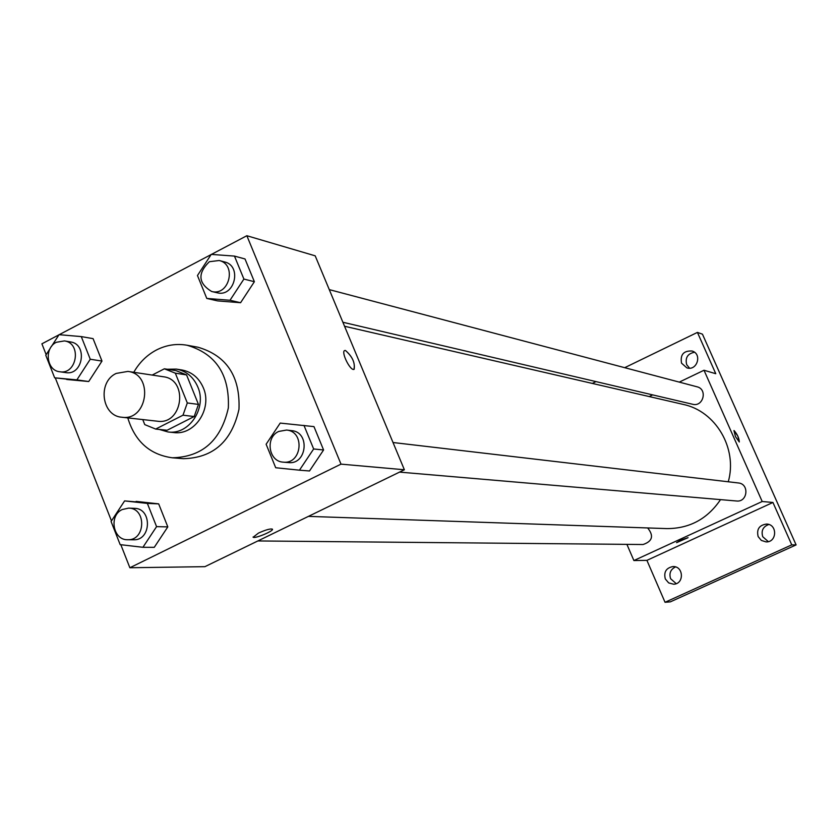 <?xml version="1.0" encoding="UTF-8"?>
<svg xmlns="http://www.w3.org/2000/svg" width="838" height="838" viewBox="0 0 838 838"><rect width="100%" height="100%" fill="white"/><g stroke="black" fill="none" stroke-linecap="round" stroke-linejoin="round"><path stroke-width="1.26" d="M116.189 373.423L127.9 371.412C153.972 374.157 147.781 421.315 121.887 417.24C101.649 416.057 97.26 382.044 116.189 373.423M127.9 371.412L163.337 376.754C188.76 379.436 182.757 425.18 157.502 421.221L121.887 417.24M142.753 419.566L144.754 424.615L155.669 429.066L182.988 415.198L187.303 402.952L175.331 373.172L164.363 368.804L152.181 375.078M187.303 402.952L198.459 404.408L186.57 374.921L175.331 373.172M186.57 374.921L176.064 370.647L165.086 368.919M198.459 404.408L194.186 416.538L182.988 415.198M155.669 429.066L167.097 430.261L194.186 416.538M159.293 429.444L168.092 431.979C189.137 435.111 207.196 407.886 197.81 386.947C193.431 376.953 186.277 371.004 176.347 369.097L167.265 369.254M176.347 369.097L181.93 369.987C191.818 371.883 198.952 377.812 203.309 387.743C212.653 408.588 194.678 435.687 173.717 432.555L168.092 431.979M133.776 372.302C139.38 362.466 146.943 355.029 156.455 349.991C166.27 345.005 176.472 343.412 187.042 345.235C215.9 353.73 229.664 374.617 228.345 407.897C221.033 440.39 202.346 457.024 172.282 457.789C149.761 454.667 134.928 441.375 127.795 417.9M187.042 345.235L197.998 347.225C226.616 355.647 240.276 376.335 238.977 409.29C231.738 441.469 213.198 457.936 183.375 458.69L172.282 457.789M299.459 470.181L309.505 470.977L323.583 449.975L313.967 426.615L280.206 423.085L266.128 444.234L275.702 467.74L299.459 470.181L313.653 448.969L303.964 425.379M142.91 547.298L154.265 547.329L167.81 526.882L158.675 503.868L124.611 500.904L111.077 521.487L120.169 544.637L142.91 547.298L156.57 526.641L147.362 503.408L124.611 500.904M120.829 544.721L129.869 567.745L341.003 464.137L246.854 235.719L211.427 254.406M211.134 254.563L59.215 334.687M58.932 334.833L41.9 343.821L46.163 354.663M55.298 377.917L111.464 520.901M206.787 298.433L217.566 300.884L240.59 302.717L254.375 281.715L245.01 258.963L234.462 256.093L211.239 254.396L197.464 275.534L206.787 298.433L230 300.276L243.9 279.064L234.462 256.093M50.322 348.21L45.776 355.26L54.648 377.823L88.723 381.52L101.985 361.073L93.081 338.636L81.276 336.593L59.037 334.676L51.223 346.806M129.869 567.745L204.922 566.666L404.377 469.762L315.193 255.831L246.854 235.719M404.377 469.762L341.003 464.137M344.868 350.494L345.476 350.494C352.536 356.789 355.354 363.095 353.94 369.401C350.022 370.92 340.49 351.049 344.868 350.494L345.476 350.494C352.274 356.391 355.165 362.665 354.139 369.317M258.471 533.083C265.384 529.951 269.993 528.621 272.287 529.082C274.916 530.464 254.941 538.97 253.17 537.221L258.471 533.083M272.413 529.228C273.68 531.062 254.794 538.897 253.17 537.21L253.034 537.053M344.554 326.254L683.138 404.387C715.757 411.081 737.807 448.508 728.264 481.777M720.533 499.626C707.429 518.952 689.538 528.61 666.849 528.6L308.447 516.376M393.012 442.516L738.351 482.96C749.56 483.819 747.695 502.402 736.55 500.998L399.537 472.108M329.271 289.613L697.027 386.8C707.859 389.199 703.302 407.226 692.628 404.262L342.878 322.253M647.659 527.94C654.017 535.838 652.477 541.358 643.039 544.522L257.874 540.95M626.908 544.375L633.895 560.549L762.192 501.512L704.004 370.249L679.293 382.107M652.676 394.887L649.199 396.563M633.895 560.549L646.915 560.36L665.037 602.281L670.337 601.862L796.1 544.91L791.763 544.868L772.94 502.465L762.192 501.512M796.1 544.91L702.454 334.173L697.426 332.403L624.708 367.683M704.004 370.249L715.767 373.706L697.426 332.403M733.931 430.575L734.078 430.564C737.367 434.335 739.106 438.138 739.284 441.972L735.481 436.619L733.941 430.564L737.849 436.158L739.305 441.961M646.915 560.36L772.94 502.465M680.76 540.143L688.05 537.661L676.57 542.668L680.76 540.143M688.061 537.682L676.549 542.647M758.16 536.613C756.421 529.291 759.218 525.112 766.54 524.064C777.633 524.159 777.119 542.521 766.037 541.893L761.344 540.426L758.16 536.613M665.309 578.953C663.612 572.071 666.126 567.944 672.862 566.572C683.693 565.87 684.468 584.086 673.605 584.212L668.672 582.902L665.309 578.953M665.037 602.281L791.763 544.868M681.535 363.168C680.089 354.642 683.588 350.588 692.062 351.017C702.495 353.898 697.122 371.286 686.856 367.861L681.535 363.168M596.017 381.604L592.277 383.427M675.501 566.938C670.568 569.39 668.934 573.318 670.61 578.723L676.203 583.646M694.461 352.253C687.6 353.657 685.013 357.795 686.699 364.687L689.548 368.175M768.802 524.483C763.009 526.631 760.998 530.716 762.748 536.729L768.31 541.631M54.648 377.823L76.876 379.886L90.253 359.24L81.276 336.593M64.442 340.919L70.476 341.925C87.896 344.062 83.014 375.853 65.762 372.606L59.718 371.747C46.436 370.574 43.901 348.053 56.366 342.271L64.442 340.919C81.935 343.056 77.033 375.005 59.718 371.747M66.663 379.467L88.723 381.52L76.876 379.886M88.723 381.52L101.985 361.073L90.253 359.24M101.985 361.073L93.081 338.636M128.591 508.132L134.384 508.341C152.359 508.195 151.458 540.74 133.504 539.787L127.711 539.735C113.015 540.374 108.563 515.506 122.275 509.525L128.591 508.132C146.64 507.985 145.739 540.688 127.711 539.735M154.265 547.329L167.81 526.882L156.57 526.641M167.81 526.882L158.675 503.868L147.362 503.408M158.675 503.868L136.102 501.386M219.179 260.513L224.574 261.938C242.402 265.835 234.609 297.689 217.042 292.745L211.616 291.477C198.187 283.254 197.443 273.335 209.374 261.707L219.179 260.513C237.081 264.42 229.256 296.432 211.616 291.477M217.566 300.884L240.59 302.717L230 300.276M240.59 302.717L254.375 281.715L243.9 279.064M254.375 281.715L245.01 258.963M286.554 430.051L291.687 430.648C310.353 432.02 306.98 464.985 288.419 462.586L283.275 462.147C268.569 461.654 264.986 437.446 278.698 431.455L286.554 430.051C305.304 431.423 301.921 464.556 283.275 462.147M309.505 470.977L323.583 449.975L313.653 448.969M323.583 449.975L313.967 426.615M176.064 370.647L164.73 368.856"/></g></svg>
